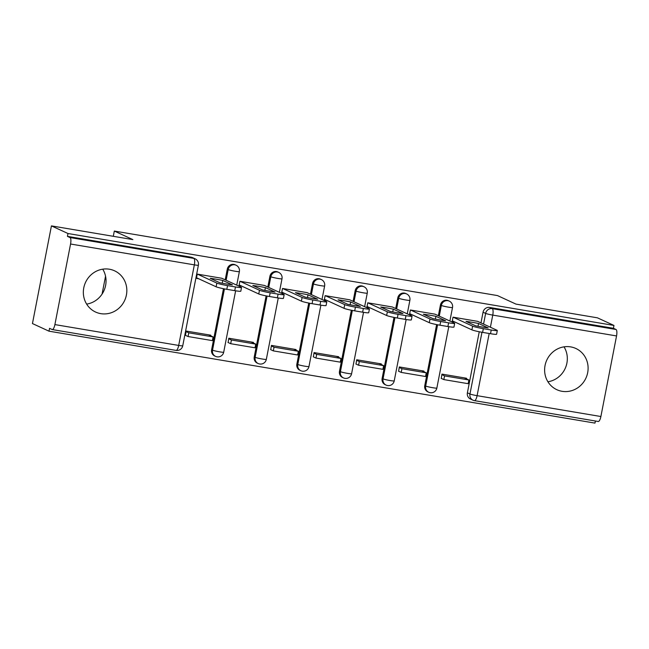 <?xml version="1.0" encoding="UTF-8"?>
<svg xmlns="http://www.w3.org/2000/svg" width="649" height="649" viewBox="0 0 649 649"><rect width="100%" height="100%" fill="white"/><g stroke="black" fill="none" stroke-linecap="round" stroke-linejoin="round"><path stroke-width="0.97" d="M100.773 313.645A22.691 21.539 114.7 0 0 125.695 297.786A22.691 21.539 114.7 0 0 114.581 270.82A22.691 21.539 114.7 0 0 109.405 269.221A22.691 21.539 114.7 0 0 84.484 285.081A22.691 21.539 114.7 0 0 95.59 312.047A22.691 21.539 114.7 0 0 100.773 313.645M102.737 269.181A22.691 21.539 -65.3 0 1 86.65 304.105M562.042 391.306A22.691 21.539 114.7 0 0 586.964 375.447A22.691 21.539 114.7 0 0 575.858 348.481A22.691 21.539 114.7 0 0 570.682 346.891A22.691 21.539 114.7 0 0 545.76 362.742A22.691 21.539 114.7 0 0 556.866 389.708A22.691 21.539 114.7 0 0 562.042 391.306M564.013 346.842A22.691 21.539 -65.3 0 1 547.926 381.774M235.173 264.792A5.817 5.525 114.7 0 0 227.28 269.157L228.188 269.578A5.817 5.525 -65.3 0 1 236.09 265.214L235.173 264.792M277.804 271.972A5.817 5.525 114.7 0 0 269.903 276.336L270.82 276.758A5.817 5.525 -65.3 0 1 278.721 272.393L277.804 271.972M320.436 279.151A5.817 5.525 114.7 0 0 312.534 283.516L313.451 283.938A5.817 5.525 -65.3 0 1 321.352 279.573L320.436 279.151M363.067 286.323A5.817 5.525 114.7 0 0 355.165 290.695L356.082 291.109A5.817 5.525 -65.3 0 1 363.984 286.744L363.067 286.323M405.698 293.502A5.817 5.525 114.7 0 0 397.796 297.867L398.713 298.289A5.817 5.525 -65.3 0 1 406.607 293.924L405.698 293.502M448.321 300.682A5.817 5.525 114.7 0 0 440.428 305.046L441.336 305.468A5.817 5.525 -65.3 0 1 449.238 301.104L448.321 300.682M51.433 225.893L132.867 239.603L114.321 231.06L497.442 295.571L515.987 304.113L597.421 317.823L613.97 325.441L67.983 233.518L51.433 225.893L32.45 323.559L48.999 331.177L594.987 423.107L595.393 421.006M48.999 331.177L49.551 328.329L52.131 329.522A5.817 1.777 -80.4 0 0 52.269 329.562A5.817 1.777 -80.4 0 0 54.897 324.589L70.563 244.016A5.817 1.777 -80.4 0 0 70.011 237.55L193.8 258.391A5.817 5.525 -65.3 0 1 195.122 258.805L192.55 257.621A5.817 5.525 -65.3 0 0 191.22 257.207L193.8 258.391A5.817 1.777 -80.4 0 1 194.351 264.857L70.563 244.016M67.983 233.518L67.431 236.366L70.011 237.55M489.184 333.489L477.096 395.671A5.817 1.777 99.6 0 1 474.468 400.644A5.817 1.777 99.6 0 1 474.33 400.603A5.817 5.525 -65.3 0 1 472.999 400.198L470.42 399.005A5.817 5.525 -65.3 0 1 467.394 392.799L479.254 331.761M480.982 322.894L483.051 312.226L485.63 313.41A5.817 5.525 -65.3 0 1 492.202 308.64L615.99 329.481A5.817 1.777 99.6 0 1 616.55 335.939L600.885 416.52A5.817 1.777 99.6 0 1 598.256 421.485L474.468 400.644A5.817 5.817 0 0 1 472.999 400.198A5.817 5.525 -65.3 0 1 469.965 393.992L481.964 332.272M615.99 329.481L613.419 328.289L613.97 325.441M477.615 321.344L453.026 317.166L452.199 321.433L454.454 321.815M466.436 378.854L466.55 378.253L441.953 374.108L441.263 378.408M423.805 371.682L423.919 371.074L399.33 366.936L398.632 371.228M434.984 314.165L410.395 309.987L409.568 314.262L411.823 314.635M381.174 364.503L381.288 363.894L356.699 359.757L356.001 364.048M392.353 306.985L367.764 302.807L366.936 307.082L369.192 307.464M338.543 357.323L338.664 356.723L314.067 352.577L313.378 356.869M349.722 299.814L325.133 295.636L324.305 299.903L326.569 300.284M295.912 350.152L296.033 349.543L271.436 345.398L270.747 349.697M307.091 292.634L282.51 288.456L281.674 292.723L283.938 293.105M253.288 342.972L253.402 342.364L228.805 338.226L228.115 342.518M264.468 285.455L239.879 281.277L239.051 285.552L241.306 285.933M210.657 335.793L210.771 335.184L186.182 331.047L185.484 335.338M221.836 278.275L197.247 274.097L196.42 278.372L198.675 278.754M211.615 349.738L212.531 350.16A5.817 5.525 -65.3 0 0 215.557 356.366L214.641 355.944A5.817 5.525 114.7 0 1 211.615 349.738L223.475 288.7M225.203 279.833L227.28 269.157M254.246 356.918L255.154 357.339A5.817 5.525 -65.3 0 0 258.188 363.537L257.272 363.124A5.817 5.525 114.7 0 1 254.246 356.918L266.106 295.879M267.834 287.004L269.903 276.336M296.869 364.089L297.786 364.511A5.817 5.525 -65.3 0 0 300.82 370.717L299.903 370.295A5.817 5.525 114.7 0 1 296.869 364.089L308.737 303.059M310.457 294.184L312.534 283.516M339.5 371.269L340.417 371.69A5.817 5.525 -65.3 0 0 343.451 377.896L342.534 377.475A5.817 5.525 114.7 0 1 339.5 371.269L351.369 310.23M353.088 301.363L355.165 290.695M382.131 378.448L383.048 378.87A5.817 5.525 -65.3 0 0 386.074 385.076L385.165 384.654A5.817 5.525 114.7 0 1 382.131 378.448L394 317.41M395.72 308.543L397.796 297.867M424.762 385.62L425.679 386.041A5.817 5.525 -65.3 0 0 428.705 392.247L427.788 391.826A5.817 5.525 114.7 0 1 424.762 385.62L436.623 324.589M438.351 315.714L440.428 305.046M102.071 294.078L105.544 276.206M113.299 236.309L114.321 231.06M67.431 236.366L191.22 257.207M613.419 328.289L489.63 307.448A5.817 5.525 114.7 0 0 483.051 312.226M453.164 317.191L472.618 326.155A8.729 0.681 11 0 0 483.318 328.678L491.236 330.017A8.729 0.681 -169 0 0 497.312 330.536A8.729 0.681 -169 0 0 496.939 330.244L477.486 321.279M475.636 325.822A18.042 1.412 11 0 0 488.202 327.94L478.548 323.486A18.042 1.412 -169 0 0 465.974 321.377L475.636 325.822M443.843 379.592L468.164 383.689L468.878 379.981L444.557 375.893L443.843 379.592L441.133 378.343M441.855 374.643L444.557 375.893M464.295 377.872L468.878 379.981M497.312 330.536L496.59 334.235A8.729 0.681 -169 0 1 490.522 333.716L491.236 330.017M452.312 320.833L471.904 329.854A8.729 0.681 11 0 0 482.596 332.385L490.522 333.716M478.005 326.285L478.548 323.486M410.533 310.011L429.995 318.975A8.729 0.681 11 0 0 440.687 321.506L448.613 322.837A8.729 0.681 -169 0 0 454.681 323.356A8.729 0.681 -169 0 0 454.316 323.072L434.854 314.108M433.005 318.643A18.042 1.412 11 0 0 445.579 320.76L435.917 316.314A18.042 1.412 -169 0 0 423.343 314.197L433.005 318.643M401.212 372.412L425.533 376.509L426.255 372.81L401.934 368.713L401.212 372.412L398.502 371.171M399.224 367.464L401.934 368.713M421.663 370.693L426.255 372.81M454.681 323.356L453.967 327.055A8.729 0.681 -169 0 1 447.891 326.536L448.613 322.837M409.681 313.654L429.273 322.675A8.729 0.681 11 0 0 439.965 325.206L447.891 326.536M435.374 319.105L435.917 316.314M367.902 302.832L387.364 311.796A8.729 0.681 11 0 0 398.056 314.327L405.982 315.657A8.729 0.681 -169 0 0 412.05 316.177A8.729 0.681 -169 0 0 411.685 315.893L392.223 306.928M390.373 311.471A18.042 1.412 11 0 0 402.948 313.581L393.286 309.135A18.042 1.412 -169 0 0 380.72 307.018L390.373 311.471M358.581 365.241L382.902 369.33L383.624 365.63L359.303 361.534L358.581 365.241L355.871 363.992M356.593 360.292L359.303 361.534M379.032 363.513L383.624 365.63M412.05 316.177L411.336 319.876A8.729 0.681 -169 0 1 405.26 319.365L405.982 315.657M367.05 306.474L386.642 315.495A8.729 0.681 11 0 0 397.334 318.026L405.26 319.365M392.742 311.926L393.286 309.135M325.271 295.66L344.733 304.616A8.729 0.681 11 0 0 355.425 307.147L363.351 308.486A8.729 0.681 -169 0 0 369.427 308.997A8.729 0.681 -169 0 0 369.054 308.713L349.592 299.749M347.742 304.292A18.042 1.412 11 0 0 360.317 306.409L350.655 301.955A18.042 1.412 -169 0 0 338.088 299.838L347.742 304.292M315.949 358.061L340.271 362.158L340.993 358.451L316.671 354.362L315.949 358.061L313.248 356.812M313.962 353.113L316.671 354.362M336.401 356.342L340.993 358.451M369.427 308.997L368.705 312.704A8.729 0.681 -169 0 1 362.629 312.185L363.351 308.486M324.427 299.294L344.011 308.324A8.729 0.681 11 0 0 354.703 310.855L362.629 312.185M350.111 304.754L350.655 301.955M282.648 288.481L302.101 297.445A8.729 0.681 11 0 0 312.794 299.976L320.72 301.306A8.729 0.681 -169 0 0 326.796 301.826A8.729 0.681 -169 0 0 326.423 301.534L306.961 292.577M305.119 297.112A18.042 1.412 11 0 0 317.686 299.23L308.024 294.784A18.042 1.412 -169 0 0 295.457 292.667L305.119 297.112M273.326 350.882L297.64 354.979L298.362 351.279L274.04 347.183L273.326 350.882L270.617 349.633M271.331 345.933L274.04 347.183M293.77 349.162L298.362 351.279M326.796 301.826L326.074 305.525A8.729 0.681 -169 0 1 320.006 305.006L320.72 301.306M281.796 292.123L301.387 301.144A8.729 0.681 11 0 0 312.08 303.675L320.006 305.006M307.48 297.575L308.024 294.784M240.016 281.301L259.47 290.265A8.729 0.681 11 0 0 270.171 292.796L278.088 294.127A8.729 0.681 -169 0 0 284.165 294.646A8.729 0.681 -169 0 0 283.791 294.362L264.338 285.398M262.488 289.933A18.042 1.412 11 0 0 275.054 292.05L265.4 287.604A18.042 1.412 -169 0 0 252.826 285.487L262.488 289.933M230.695 343.702L255.016 347.799L255.73 344.1L231.409 340.003L230.695 343.702L227.986 342.461M228.708 338.754L231.409 340.003M251.147 341.982L255.73 344.1M284.165 294.646L283.443 298.345A8.729 0.681 -169 0 1 277.374 297.834L278.088 294.127M239.165 284.943L258.756 293.965A8.729 0.681 11 0 0 269.449 296.496L277.374 297.834M264.857 290.395L265.4 287.604M197.385 274.121L216.847 283.086A8.729 0.681 11 0 0 227.539 285.617L235.465 286.955A8.729 0.681 -169 0 0 241.533 287.466A8.729 0.681 -169 0 0 241.168 287.183L221.707 278.218M219.857 282.761A18.042 1.412 11 0 0 232.431 284.879L222.769 280.425A18.042 1.412 -169 0 0 210.195 278.307L219.857 282.761M188.064 336.531L212.385 340.62L213.107 336.92L188.786 332.823L188.064 336.531L185.354 335.282M186.076 331.582L188.786 332.823M208.516 334.803L213.107 336.92M241.533 287.466L240.82 291.166A8.729 0.681 -169 0 1 234.743 290.655L235.465 286.955M196.533 277.764L216.125 286.793A8.729 0.681 11 0 0 226.817 289.316L234.743 290.655M222.226 283.215L222.769 280.425M54.897 324.589L178.694 345.43L194.351 264.857A5.817 0.454 11 0 0 198.399 265.198A5.817 5.817 0 0 0 195.122 258.805M467.394 392.799L469.965 393.992A5.817 0.454 -169 0 0 477.096 395.671L600.885 416.52M483.554 324.078L485.63 313.41A5.817 0.454 -169 0 0 492.761 315.098L490.401 327.234M616.55 335.939L492.761 315.098A5.817 1.777 -80.4 0 0 492.202 308.64L489.63 307.448M215.557 356.366A5.817 5.817 0 0 0 223.702 352.188A5.817 0.454 11 0 1 219.654 351.847A5.817 0.454 11 0 1 212.531 350.16L224.44 288.886M226.12 280.254L228.188 269.578A5.817 0.454 11 0 0 235.319 271.266A5.817 0.454 -169 0 0 239.367 271.615A5.817 5.817 0 0 0 236.09 265.214M258.188 363.537A5.817 5.817 0 0 0 266.333 359.368A5.817 0.454 11 0 1 262.285 359.019A5.817 0.454 11 0 1 255.154 357.339L267.063 296.066M268.743 287.426L270.82 276.758A5.817 0.454 11 0 0 277.95 278.445A5.817 0.454 -169 0 0 281.999 278.786A5.817 5.817 0 0 0 278.721 272.393M300.82 370.717A5.817 5.817 0 0 0 308.965 366.547A5.817 0.454 11 0 1 304.916 366.198A5.817 0.454 11 0 1 297.786 364.511L309.695 303.245M311.374 294.605L313.451 283.938A5.817 0.454 11 0 0 320.582 285.625A5.817 0.454 -169 0 0 324.63 285.966A5.817 5.817 0 0 0 321.352 279.573M343.451 377.896A5.817 5.817 0 0 0 351.596 373.719A5.817 0.454 11 0 1 347.548 373.378A5.817 0.454 11 0 1 340.417 371.69L352.326 310.425M354.005 301.785L356.082 291.109A5.817 0.454 11 0 0 363.205 292.796A5.817 0.454 -169 0 0 367.261 293.145A5.817 5.817 0 0 0 363.984 286.744M386.074 385.076A5.817 5.817 0 0 0 394.227 380.898A5.817 0.454 11 0 1 390.179 380.557A5.817 0.454 11 0 1 383.048 378.87L394.957 317.596M396.636 308.956L398.713 298.289A5.817 0.454 11 0 0 405.836 299.976A5.817 0.454 -169 0 0 409.884 300.317A5.817 5.817 0 0 0 406.607 293.924M428.705 392.247A5.817 5.817 0 0 0 436.85 388.078A5.817 0.454 11 0 1 432.802 387.729A5.817 0.454 11 0 1 425.679 386.041L437.588 324.776M439.268 316.136L441.336 305.468A5.817 0.454 11 0 0 448.467 307.155A5.817 0.454 -169 0 0 452.515 307.496A5.817 5.817 0 0 0 449.238 301.104M182.742 345.779A5.817 0.454 11 0 1 178.694 345.43A5.817 1.777 99.6 0 1 176.057 350.403A5.817 5.817 0 0 0 182.742 345.779L198.399 265.198M471.904 329.854L472.618 326.155M482.596 332.385L483.318 328.678M429.273 322.675L429.995 318.975M439.965 325.206L440.687 321.506M386.642 315.495L387.364 311.796M397.334 318.026L398.056 314.327M344.011 308.324L344.733 304.616M354.703 310.855L355.425 307.147M301.387 301.144L302.101 297.445M312.08 303.675L312.794 299.976M258.756 293.965L259.47 290.265M269.449 296.496L270.171 292.796M216.125 286.793L216.847 283.086M226.817 289.316L227.539 285.617M452.515 307.496L449.887 321.028M448.784 326.682L436.85 388.078M409.884 300.317L407.256 313.856M406.16 319.511L394.227 380.898M367.261 293.145L364.624 306.677M363.529 312.331L351.596 373.719M324.63 285.966L321.993 299.497M320.898 305.152L308.965 366.547M281.999 278.786L279.37 292.318M278.267 297.98L266.333 359.368M239.367 271.615L236.739 285.146M235.636 290.801L223.702 352.188M52.269 329.562L176.057 350.403"/></g></svg>
